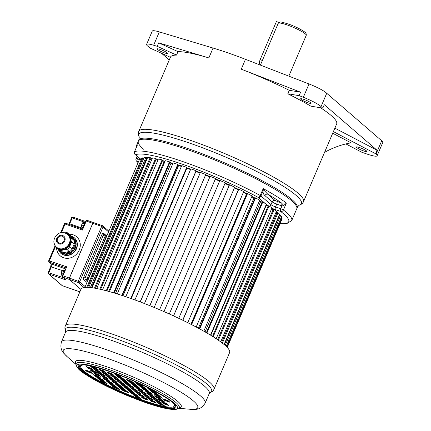 <?xml version="1.0" encoding="UTF-8"?>
<svg xmlns="http://www.w3.org/2000/svg" width="431" height="431" viewBox="0 0 431 431"><rect width="100%" height="100%" fill="white"/><g stroke="black" fill="none" stroke-linecap="round" stroke-linejoin="round"><path stroke-width="0.65" d="M178.003 51.623L158.683 42.847L208.846 57.916A89.546 13.264 -156.9 0 0 178.003 51.623L176.521 55.093A89.546 13.264 -156.9 0 0 170.455 57.151L138.804 131.347A89.546 13.264 -156.9 0 1 208.518 146.998A89.546 13.264 -156.9 0 1 298.09 193.223A89.546 13.264 -156.9 0 1 303.537 201.611L336.665 123.945A89.546 13.264 -156.9 0 0 331.218 115.556A89.546 13.264 -156.9 0 0 320.556 107.766M280.048 223.657L286.717 223.657L291.739 220.537L296.765 208.755A86.119 12.752 -156.9 0 0 188.778 150.112A86.119 12.752 23.1 0 0 138.34 141.179L138.793 140.118A86.119 12.752 23.1 0 1 205.835 155.171A86.119 12.752 23.1 0 1 291.976 199.623A86.119 12.752 23.1 0 1 297.218 207.694L296.765 208.755A86.119 12.752 -156.9 0 0 291.523 200.684A86.119 12.752 -156.9 0 0 205.382 156.232A86.119 12.752 -156.9 0 0 138.34 141.179A86.119 12.752 -156.9 0 0 143.582 149.245M310.848 106.161A89.546 13.264 -156.9 0 0 287.8 93.78L299.119 95.655L303.338 97.287A17.148 2.538 23.1 0 1 321.041 106.613L322.803 108.138L310.848 106.161M289.276 90.316L300.596 92.186L241.252 69.186A89.546 13.264 -156.9 0 1 289.276 90.316L287.8 93.78M241.252 69.186L245.46 59.322A89.546 13.264 -156.9 0 0 213.054 48.051L159.325 31.91L153.641 45.239A17.148 2.538 -156.9 0 0 146.572 44.425A17.148 2.538 -156.9 0 0 148.226 46.526L149.988 48.051L170.38 57.318M169.259 59.952L161.577 53.32M334.876 128.142L376.99 150.198L375.514 153.662L376.026 154.104A17.908 2.651 23.1 0 1 377.114 155.785A17.908 2.651 23.1 0 1 366.625 153.926L361.803 152.251L345.899 143.922M322.803 108.138L324.279 104.674L376.99 150.198M176.521 55.093L157.207 46.311L153.641 45.239M157.434 49.446A5.716 0.846 23.1 0 1 157.083 48.913A5.716 0.846 23.1 0 1 161.533 49.91A5.716 0.846 23.1 0 1 167.25 52.862A5.716 0.846 23.1 0 1 167.6 53.396A5.716 0.846 23.1 0 1 163.15 52.399A5.716 0.846 23.1 0 1 157.434 49.446M146.572 44.425L152.256 31.097A17.148 2.538 23.1 0 1 159.325 31.91M377.114 155.785L382.798 142.451A17.908 2.651 -156.9 0 0 381.71 140.775L326.73 93.285L321.041 106.613M245.46 59.322L309.022 83.959A17.148 2.538 23.1 0 1 326.73 93.285M270.086 68.863A17.148 2.538 23.1 0 1 272.123 69.655M260.642 64.542L260.173 64.381A3.809 1.584 -70.8 0 1 260.152 59.677L276.416 21.55L279.019 22.455M158.683 42.847L157.207 46.311M303.925 99.399A5.716 0.846 23.1 0 1 311.09 103.289A5.716 0.846 23.1 0 1 307.745 102.697A5.716 0.846 23.1 0 1 300.579 98.807A5.716 0.846 23.1 0 1 303.925 99.399M332.705 133.238L351.055 142.844A102.012 88.942 -82.4 0 0 324.554 152.342M333.4 131.606L375.514 153.662M366.56 150.969A5.716 0.846 23.1 0 1 366.91 151.502A5.716 0.846 23.1 0 1 362.46 150.505A5.716 0.846 23.1 0 1 356.744 147.553A5.716 0.846 23.1 0 1 356.394 147.019A5.716 0.846 23.1 0 1 360.844 148.016A5.716 0.846 23.1 0 1 366.56 150.969M300.596 92.186L299.119 95.655M266.347 205.512A71.826 10.64 -156.9 0 0 265.916 205.221M260.696 201.902A71.826 10.64 -156.9 0 0 259.3 201.061M254.096 198.05A71.826 10.64 -156.9 0 0 251.742 196.741M246.683 194.025A71.826 10.64 -156.9 0 0 243.386 192.318M238.332 189.78A71.826 10.64 -156.9 0 0 234.405 187.873M229.179 185.405A71.826 10.64 -156.9 0 0 224.971 183.477M219.621 181.101A71.826 10.64 -156.9 0 0 215.263 179.226M209.854 176.963A71.826 10.64 -156.9 0 0 205.512 175.201M200.103 173.073A71.826 10.64 -156.9 0 0 195.916 171.49M190.556 169.528A71.826 10.64 -156.9 0 0 187.49 168.451A71.826 10.64 23.1 0 0 186.72 168.182M164.012 161.404A71.826 10.64 23.1 0 1 164.917 161.625M170.848 163.182A71.826 10.64 23.1 0 1 172.793 163.737M178.466 165.456A71.826 10.64 23.1 0 1 181.392 166.393M265.194 203.507L258.088 197.371A2.284 2.053 -49.2 0 0 260.938 195.97A2.284 0.339 23.1 0 0 260.243 195.523A86.119 12.752 -156.9 0 0 183.751 161.9A86.119 12.752 -156.9 0 0 134.494 151.798A2.284 0.339 -156.9 0 0 134.461 151.831A2.284 0.339 -156.9 0 0 134.461 151.874M281.852 203.109A2.284 0.905 -78.3 0 1 281.96 205.899C283.194 205.921 284.659 204.973 286.367 203.049L281.588 203.023A83.829 12.418 -156.9 0 0 267.786 194.23L264.278 190.572L263.201 188.589L260.243 195.523A2.284 1.245 -61.3 0 1 258.088 197.371A83.829 12.418 -156.9 0 0 135.679 154.804A2.284 2.053 130.8 0 1 135.07 154.454L141.201 159.75M138.362 161.975L137.284 161.598A2.284 0.954 -70.8 0 1 137.408 158.861L138.152 157.121M138.157 162.46A83.829 12.418 -156.9 0 1 137.284 161.598A2.284 2.133 135.9 0 1 136.53 161.108A2.284 2.284 0 0 1 136.072 158.624A2.284 0.339 23.1 0 1 137.408 158.861L139.396 159.551M137.004 145.904L136.918 146.287M264.278 190.572A2.284 1.358 -0.5 0 0 262.985 191.181L263.201 188.589A86.119 12.752 -156.9 0 1 286.367 203.049L283.409 209.983A2.284 0.339 -156.9 0 0 280.764 208.706L275.533 206.885A3.809 0.566 23.1 0 1 270.986 204.65L260.938 195.97L262.985 191.181C263.045 193.115 263.691 194.602 264.936 195.626A2.284 2.053 -49.2 0 1 267.786 194.23L275.016 200.48A2.284 2.053 -49.2 0 0 272.166 201.875L264.936 195.626M275.016 200.48L281.588 203.023A2.284 0.954 -70.8 0 1 281.465 205.765L276.713 204.111A3.809 0.566 23.1 0 1 272.166 201.875L270.986 204.65A2.284 2.053 -49.2 0 1 269.251 206.104M280.102 223.522A83.829 12.418 -156.9 0 0 280.64 211.443A2.284 0.954 -70.8 0 1 280.764 208.706L281.96 205.899L281.465 205.765M227.245 347.445L281.879 219.352A2.936 0.436 -156.9 0 0 281.799 219.314M227.175 347.375L282.073 218.668A76.589 11.346 -156.9 0 0 281.939 217.666A2.936 0.436 -156.9 0 0 281.238 217.396M226.216 346.405L281.524 216.734A76.589 11.346 -156.9 0 0 280.64 215.435A2.936 0.436 -156.9 0 0 279.654 215.096A3.254 0.479 -156.9 0 1 279.283 215.074M224.077 344.498L279.622 214.272A76.589 11.346 -156.9 0 0 278.011 212.698A2.936 0.436 -156.9 0 0 277.09 212.408A3.254 0.479 -156.9 0 1 276.007 212.284M220.726 341.885L276.416 211.325A76.589 11.346 -156.9 0 0 274.105 209.514A2.936 0.436 -156.9 0 0 273.265 209.277L217.639 339.698M271.508 209.008A3.254 0.479 -156.9 0 0 273.254 209.31M216.184 338.723L271.961 207.952A76.589 11.346 -156.9 0 0 268.992 205.932A2.936 0.436 -156.9 0 0 268.254 205.759L212.542 336.379M265.895 205.264A71.638 10.608 -156.9 0 1 266.175 205.452A3.254 0.479 -156.9 0 0 268.19 205.91M210.506 335.124L266.342 204.224A76.589 11.346 -156.9 0 0 262.781 202.031A2.936 0.436 -156.9 0 0 262.15 201.923L206.379 332.673M259.284 201.099A71.638 10.608 -156.9 0 1 260.534 201.848A3.254 0.479 -156.9 0 0 262.032 202.193M203.793 331.197L259.667 200.2A76.589 11.346 -156.9 0 0 255.578 197.888A2.936 0.436 -156.9 0 0 255.071 197.84L199.262 328.686M251.726 196.773A71.638 10.608 -156.9 0 1 253.951 198.007A3.254 0.479 -156.9 0 0 254.91 198.228M196.17 327.027L252.07 195.97A76.589 11.346 -156.9 0 0 247.529 193.573A2.936 0.436 -156.9 0 0 247.157 193.589L191.321 324.5M243.375 192.345A71.638 10.608 -156.9 0 1 246.548 193.993A3.254 0.479 -156.9 0 0 246.947 194.085M187.771 322.706L243.693 191.606A76.589 11.346 -156.9 0 0 238.79 189.171A2.936 0.436 -156.9 0 0 238.564 189.236A2.936 0.436 -156.9 0 0 238.558 189.257L182.701 320.211L238.564 189.236M238.321 189.807A71.638 10.608 -156.9 0 0 234.394 187.9M178.763 318.326L234.69 187.194A76.589 11.346 -156.9 0 0 229.524 184.77A2.936 0.436 -156.9 0 0 229.421 184.829L173.526 315.88M229.168 185.432A71.638 10.608 -156.9 0 0 224.96 183.504M169.313 313.967L225.251 182.825A76.589 11.346 -156.9 0 0 219.907 180.454A2.936 0.436 -156.9 0 0 219.891 180.481A2.936 0.436 -156.9 0 0 219.885 180.519M219.611 181.128A71.638 10.608 -156.9 0 0 215.252 179.248M215.543 178.574L159.599 309.722L215.538 178.585A2.936 0.436 -156.9 0 0 215.538 178.585A2.936 0.436 -156.9 0 0 215.543 178.574A76.589 11.346 -156.9 0 0 210.134 176.311L154.196 307.459M209.843 176.985A71.638 10.608 -156.9 0 0 205.501 175.223M149.853 305.687L205.765 174.609A2.936 0.436 -156.9 0 0 205.754 174.528A76.589 11.346 -156.9 0 0 200.388 172.411L144.45 303.548M200.092 173.1A71.638 10.608 -156.9 0 0 195.9 171.516M196.121 170.967A2.936 0.436 -156.9 0 0 196.148 170.935A2.936 0.436 -156.9 0 0 196.078 170.762A76.589 11.346 -156.9 0 0 190.852 168.833L134.925 299.944M190.54 169.555A71.638 10.608 -156.9 0 0 186.828 168.252L131.229 298.608M131.046 298.543L186.887 167.616A2.936 0.436 -156.9 0 0 186.698 167.352A76.589 11.346 -156.9 0 0 181.715 165.644L125.804 296.722M181.381 166.425A71.638 10.608 -156.9 0 0 178.596 165.531L123.034 295.79M177.949 165.105A3.254 0.479 -156.9 0 0 178.596 165.531M122.307 295.547L178.127 164.674A2.936 0.436 -156.9 0 0 177.798 164.362A76.589 11.346 -156.9 0 0 173.149 162.913L117.264 293.931M172.783 163.769A71.638 10.608 -156.9 0 0 170.994 163.257L115.492 293.387M169.873 162.525A3.254 0.479 -156.9 0 0 170.994 163.257M114.22 292.999L170.008 162.207A2.936 0.436 -156.9 0 0 169.539 161.851A76.589 11.346 -156.9 0 0 165.315 160.682L109.469 291.62M164.901 161.663A71.638 10.608 -156.9 0 0 164.168 161.49L108.747 291.421M162.6 160.456A3.254 0.479 -156.9 0 0 164.168 161.49M106.947 290.936L162.686 160.262A2.936 0.436 -156.9 0 0 162.094 159.858A76.589 11.346 -156.9 0 0 158.376 159.001L102.578 289.826M156.27 158.942A3.254 0.479 -156.9 0 0 157.913 160.084M100.638 289.368L156.302 158.867A2.936 0.436 -156.9 0 0 155.591 158.436A76.589 11.346 -156.9 0 0 152.455 157.902L96.733 288.544M95.423 288.301L150.979 158.058A3.254 0.479 -156.9 0 0 152.03 158.899M150.979 158.058A2.936 0.436 -156.9 0 0 150.166 157.601A76.589 11.346 -156.9 0 0 147.671 157.401L92.062 287.768M91.437 287.687L146.82 157.843A3.254 0.479 -156.9 0 0 147.3 158.269M146.82 157.843A2.936 0.436 -156.9 0 0 145.92 157.374A76.589 11.346 -156.9 0 0 144.11 157.509L88.7 287.423M143.819 158.193A2.936 0.436 -156.9 0 0 142.936 157.757A76.589 11.346 -156.9 0 0 141.847 158.231L86.771 287.348M141.056 160.09L139.412 159.518L84.853 287.429M266.175 205.452L210.791 335.296M260.534 201.848L205.059 331.913M253.951 198.007L198.405 328.223M246.548 193.993L190.96 324.317M226.787 346.966L281.939 217.666M225.181 345.452L280.64 215.435M224.357 344.735L279.654 215.096M222.374 343.13L278.011 212.698M221.593 342.532L277.09 212.408M218.361 340.199L274.105 209.514M213.183 336.783L268.992 205.932M206.923 332.991L262.781 202.031M199.688 328.918L255.578 197.888M191.617 324.656L247.529 193.573M182.863 320.287L238.79 189.171M173.585 315.912L229.524 184.77M219.891 180.481L163.963 311.602L219.907 180.454M149.816 305.671L205.754 174.528M140.15 301.889L196.078 170.762M130.782 298.451L186.698 167.352M121.898 295.413L177.798 164.362M113.671 292.838L169.539 161.851M106.263 290.753L162.094 159.858M99.82 289.185L155.591 158.436M94.486 288.14L150.166 157.601M90.386 287.569L145.92 157.374M87.649 287.369L142.936 157.757M137.069 396.719A55.405 8.205 23.1 0 1 135.894 396.261M114.673 387.227A55.405 8.205 23.1 0 1 114.247 387.027M103.607 381.839A55.405 8.205 23.1 0 1 101.517 380.762M118.978 381.656L119.78 382.345L123.546 383.655M110.648 378.757L111.451 379.452L115.217 380.762M102.653 375.977L103.456 376.672L107.222 377.982M95.003 373.316L95.806 374.011L99.572 375.32M86.496 370.358L87.299 371.053L91.065 372.362M115.416 378.574L116.219 379.269L119.985 380.578M107.082 375.676L107.885 376.371L111.651 377.68M99.087 372.896L99.89 373.591L103.655 374.9M91.437 370.24L92.239 370.929L96.005 372.239M111.85 375.498L112.653 376.188L116.418 377.497M103.515 372.599L104.318 373.289L108.084 374.604M95.526 369.82L96.328 370.515L100.094 371.824M87.87 367.158L88.673 367.853L92.439 369.162M108.283 372.416L109.086 373.111L112.852 374.42M99.949 369.518L100.757 370.213L104.523 371.522M91.959 366.738L92.762 367.433L96.528 368.742M122.544 384.732L123.347 385.427L127.113 386.736M125.787 387.534L126.59 388.229L130.356 389.538M128.896 390.217L129.699 390.912L133.465 392.221M131.87 392.792L132.673 393.481L136.438 394.791M135.178 395.647L135.98 396.342L139.746 397.651M113.38 381.548L114.183 382.238L117.949 383.547M116.623 384.344L117.426 385.039L121.192 386.348M119.732 387.033L120.535 387.728L124.3 389.037M122.706 389.602L123.508 390.297L127.274 391.607M104.216 378.359L105.019 379.054L108.784 380.363M107.459 381.16L108.262 381.855L112.028 383.164M110.568 383.843L111.37 384.538L115.136 385.847M113.542 386.418L114.344 387.108L118.11 388.417M95.052 375.175L95.854 375.864L99.62 377.179M98.29 377.971L99.098 378.666L102.864 379.975M101.404 380.659L102.206 381.354L105.972 382.663M131.708 387.922L132.511 388.611L136.277 389.92M140.043 390.815L140.845 391.51L144.611 392.819M148.032 393.595L148.84 394.29L152.606 395.599M155.688 396.256L156.491 396.951L160.257 398.26M164.189 399.214L164.992 399.909L168.758 401.218M135.275 390.998L136.077 391.693L139.843 393.002M143.609 393.896L144.412 394.591L148.178 395.9M151.599 396.676L152.402 397.371L156.167 398.68M159.255 399.338L160.057 400.027L163.823 401.336M138.841 394.079L139.644 394.769L143.41 396.078M147.17 396.978L147.973 397.668L151.739 398.977M155.165 399.752L155.968 400.447L159.734 401.757M162.816 402.414L163.618 403.109L167.384 404.418M142.402 397.156L143.205 397.851L146.971 399.16M150.737 400.054L151.54 400.749L155.305 402.058M158.732 402.834L159.535 403.529L163.301 404.838M128.142 384.84L128.944 385.535L132.716 386.844M124.904 382.038L125.707 382.733L129.472 384.043M121.795 379.355L122.598 380.05L126.364 381.36M118.816 376.786L119.619 377.475L123.385 378.784M115.508 373.925L116.311 374.62L120.077 375.929M137.311 388.029L138.114 388.719L141.88 390.028M134.068 385.228L134.871 385.923L138.637 387.232M130.959 382.539L131.762 383.234L135.528 384.544M127.98 379.97L128.783 380.665L132.549 381.974M146.475 391.213L147.278 391.908L151.044 393.217M143.232 388.412L144.035 389.107L147.801 390.416M140.123 385.729L140.926 386.424L144.692 387.733M137.144 383.159L137.947 383.849L141.713 385.158M155.639 394.397L156.442 395.092L160.208 396.401M152.396 391.601L153.199 392.296L156.965 393.605M149.288 388.913L150.09 389.608L153.856 390.917M127.716 386.241L126.951 385.826L127.716 386.241M124.785 384.721L122.743 382.965L117.507 381.144L119.543 382.9L124.785 384.721M116.451 381.823L114.414 380.067L109.178 378.246L111.214 380.002L116.451 381.823M108.456 379.048L106.419 377.287L101.183 375.466L103.219 377.227L108.456 379.048M100.806 376.387L98.769 374.625L93.532 372.804L95.569 374.566L100.806 376.387M92.299 373.429L90.262 371.667L85.026 369.846L87.062 371.608L92.299 373.429M119.182 379.883L113.946 378.062L115.982 379.824L121.219 381.645L119.182 379.883M110.848 376.985L105.611 375.164L107.648 376.926L112.884 378.747L110.848 376.985M102.853 374.205L97.616 372.389L99.653 374.146L104.889 375.967L102.853 374.205M95.203 371.549L89.966 369.728L92.002 371.484L97.239 373.305L95.203 371.549M117.652 378.563L115.616 376.807L110.379 374.986L112.416 376.742L117.652 378.563M109.318 375.665L107.281 373.909L102.045 372.088L104.081 373.844L109.318 375.665M101.328 372.89L99.292 371.129L94.055 369.308L96.091 371.069L101.328 372.89M93.672 370.229L91.636 368.467L86.399 366.646L88.436 368.408L93.672 370.229M112.049 373.725L106.813 371.905L108.849 373.666L114.086 375.487L112.049 373.725M103.72 370.827L98.483 369.006L100.52 370.768L105.757 372.589L103.72 370.827M95.725 368.047L90.488 366.226L92.525 367.988L97.762 369.809L95.725 368.047M126.31 386.041L121.073 384.22L123.11 385.982L128.346 387.803L126.31 386.041M129.553 388.843L124.317 387.022L126.353 388.784L131.59 390.605L129.553 388.843M132.662 391.526L127.425 389.705L129.462 391.467L134.698 393.287L132.662 391.526M135.636 394.101L130.399 392.28L132.436 394.036L137.678 395.857L135.636 394.101M138.944 396.956L133.707 395.135L135.743 396.897L140.98 398.718L138.944 396.956M111.909 381.036L113.946 382.793L119.182 384.614L117.146 382.857L111.909 381.036M115.152 383.832L117.189 385.594L122.426 387.415L120.389 385.653L115.152 383.832M118.261 386.521L120.297 388.283L125.534 390.098L123.498 388.342L118.261 386.521M121.235 389.091L123.271 390.852L128.508 392.673L126.472 390.912L121.235 389.091M107.982 379.668L102.745 377.847L104.781 379.609L110.018 381.43L107.982 379.668M111.225 382.469L105.988 380.648L108.025 382.41L113.261 384.231L111.225 382.469M114.334 385.152L109.097 383.331L111.133 385.093L116.37 386.914L114.334 385.152M117.307 387.728L112.071 385.907L114.107 387.663L119.344 389.484L117.307 387.728M93.581 374.663L95.617 376.419L100.854 378.24L98.818 376.484L93.581 374.663M96.824 377.464L98.861 379.221L104.097 381.042L102.061 379.285L96.824 377.464M99.933 380.147L101.969 381.909L107.206 383.73L105.169 381.968L99.933 380.147M130.237 387.41L132.274 389.166L137.511 390.987L135.474 389.231L130.237 387.41M138.572 390.308L140.608 392.065L145.845 393.886L143.809 392.124L138.572 390.308M146.562 393.083L148.603 394.844L153.84 396.665L151.804 394.904L146.562 393.083M154.217 395.744L156.254 397.506L161.49 399.327L159.454 397.565L154.217 395.744M162.719 398.702L164.755 400.464L169.992 402.285L167.955 400.523L162.719 398.702M135.84 392.248L141.077 394.069L139.041 392.307L133.804 390.486L135.84 392.248L136.077 391.693M144.175 395.146L149.412 396.967L147.375 395.205L142.138 393.384L144.175 395.146L144.412 394.591M152.165 397.921L157.401 399.742L155.365 397.985L150.128 396.164L152.165 397.921L152.402 397.371M159.82 400.582L165.057 402.403L163.02 400.647L157.784 398.826L159.82 400.582L160.057 400.027M137.37 393.568L139.407 395.324L144.644 397.145L142.607 395.389L137.37 393.568M145.7 396.466L147.736 398.222L152.973 400.043L150.936 398.287L145.7 396.466M153.695 399.241L155.731 401.002L160.968 402.823L158.931 401.062L153.695 399.241M161.345 401.902L163.381 403.664L168.618 405.485L166.581 403.723L161.345 401.902M142.968 398.406L148.205 400.227L146.168 398.465L140.932 396.644L142.968 398.406L143.205 397.851M151.303 401.304L156.539 403.125L154.503 401.363L149.266 399.542L151.303 401.304L151.54 400.749M159.298 404.084L164.534 405.905L162.498 404.143L157.261 402.322L159.298 404.084L159.535 403.529M128.713 386.09L133.949 387.911L131.908 386.149L126.671 384.328L128.713 386.09L128.944 385.535M125.469 383.288L130.706 385.109L128.67 383.348L123.433 381.527L125.469 383.288L125.707 382.733M122.361 380.605L127.598 382.426L125.561 380.665L120.324 378.844L122.361 380.605L122.598 380.05M119.382 378.03L124.618 379.851L122.582 378.095L117.345 376.274L119.382 378.03L119.619 377.475M116.074 375.175L121.31 376.996L119.274 375.234L114.037 373.413L116.074 375.175L116.311 374.62M143.114 391.095L141.077 389.338L135.84 387.517L137.877 389.274L143.114 391.095M139.87 388.299L137.834 386.537L132.597 384.716L134.634 386.478L139.87 388.299M136.762 385.61L134.725 383.849L129.489 382.028L131.525 383.789L136.762 385.61M133.782 383.04L131.746 381.279L126.509 379.458L128.546 381.219L133.782 383.04M147.041 392.463L152.278 394.284L150.241 392.522L145.005 390.702L147.041 392.463L147.278 391.908M143.798 389.662L149.034 391.483L146.998 389.721L141.761 387.9L143.798 389.662L144.035 389.107M140.689 386.979L145.926 388.8L143.889 387.038L138.653 385.217L140.689 386.979L140.926 386.424M137.71 384.404L142.947 386.224L140.91 384.468L135.673 382.647L137.71 384.404L137.947 383.849M161.442 397.468L159.405 395.712L154.169 393.891L156.205 395.647L161.442 397.468M158.199 394.667L156.162 392.91L150.925 391.089L152.962 392.846L158.199 394.667M152.558 390.05L147.817 388.401L149.853 390.163L155.09 391.984L153.312 390.448M65.361 325.874L81.001 289.206A80.78 11.966 23.1 0 1 128.314 297.584A80.78 11.966 -156.9 0 1 229.61 352.59L213.97 389.258A80.78 11.966 -156.9 0 0 112.674 334.251A80.78 11.966 -156.9 0 0 65.361 325.874C64.645 327.388 64.785 329.23 65.787 331.407M119.543 382.9L119.78 382.345M111.214 380.002L111.451 379.452M103.219 377.227L103.456 376.672M95.569 374.566L95.806 374.011M87.062 371.608L87.299 371.053M115.982 379.824L116.219 379.269M107.648 376.926L107.885 376.371M99.653 374.146L99.89 373.591M92.002 371.484L92.239 370.929M112.416 376.742L112.653 376.188M104.081 373.844L104.318 373.289M96.091 371.069L96.328 370.515M88.436 368.408L88.673 367.853M108.849 373.666L109.086 373.111M100.52 370.768L100.757 370.213M92.525 367.988L92.762 367.433M123.11 385.982L123.347 385.427M126.353 388.784L126.59 388.229M129.462 391.467L129.699 390.912M132.436 394.036L132.673 393.481M135.743 396.897L135.98 396.342M113.946 382.793L114.183 382.238M117.189 385.594L117.426 385.039M120.297 388.283L120.535 387.728M123.271 390.852L123.508 390.297M104.781 379.609L105.019 379.054M108.025 382.41L108.262 381.855M111.133 385.093L111.37 384.538M114.107 387.663L114.344 387.108M95.617 376.419L95.854 375.864M98.861 379.221L99.098 378.666M101.969 381.909L102.206 381.354M132.274 389.166L132.511 388.611M140.608 392.065L140.845 391.51M148.603 394.844L148.84 394.29M156.254 397.506L156.491 396.951M164.755 400.464L164.992 399.909M139.407 395.324L139.644 394.769M147.736 398.222L147.973 397.668M155.731 401.002L155.968 400.447M163.381 403.664L163.618 403.109M137.877 389.274L138.114 388.719M134.634 386.478L134.871 385.923M131.525 383.789L131.762 383.234M128.546 381.219L128.783 380.665M156.205 395.647L156.442 395.092M152.962 392.846L153.199 392.296M149.853 390.163L150.09 389.608M80.899 289.443L69.326 279.444A1.142 0.474 -70.8 0 1 69.386 278.076L92.746 223.306L86.265 221.055A1.142 0.474 -70.8 0 1 87.024 220.306A1.142 0.474 -70.8 0 1 87.094 220.343L93.425 222.547M86.265 221.055L82.423 230.068L65.076 224.034A1.142 0.474 -70.8 0 1 65.835 223.285A1.142 0.474 -70.8 0 1 65.9 223.323L82.795 229.195L65.835 223.285A1.142 1.142 0 0 0 64.408 223.915L65.076 224.034L61.407 232.638M69.326 279.444L62.845 277.192L66.153 280.048L48.805 274.019L62.301 285.678A1.142 0.474 109.2 0 0 62.371 285.715A1.142 1.142 0 0 1 61.999 285.5A1.142 1.024 -49.2 0 0 62.301 285.678L79.859 291.884M48.805 260.766L66.751 266.811L62.904 275.818A1.142 0.474 -70.8 0 0 62.845 277.192M71.632 217.87L71.562 217.763A1.142 1.142 0 0 1 72.99 217.132L86.006 221.658L73.054 217.17A1.142 0.474 109.2 0 0 72.99 217.132A1.142 0.474 109.2 0 0 72.23 217.881L85.634 222.541M69.116 223.759L71.562 217.763L72.23 217.881L69.714 223.775L83.118 228.435M61.498 252.474L61.504 252.485A3.049 2.737 -49.2 0 0 61.843 252.846A3.049 2.737 -49.2 0 0 64.122 253.396L64.887 254.053A3.049 2.737 130.8 0 1 64.348 254.118A3.049 2.737 130.8 0 1 62.619 253.514L59.591 250.901M64.122 253.396L69.897 252.189A3.809 3.421 -49.2 0 0 72.812 249.754L73.577 250.416L75.791 245.212A3.809 3.421 130.8 0 0 76.104 243.456A9.525 8.55 130.8 0 1 72.419 251.973L72.376 252.016A3.809 3.421 130.8 0 1 70.657 252.846L64.887 254.053M73.577 250.416A3.809 3.421 130.8 0 1 72.419 251.973M72.812 249.754L75.032 244.555A3.809 3.421 -49.2 0 0 74.676 240.983L71.81 236.931C74.482 238.602 75.904 240.703 76.082 243.235L76.104 243.456M75.436 241.646A3.809 3.421 130.8 0 1 76.082 243.235M62.619 253.514A3.049 2.737 130.8 0 1 62.608 253.503L61.843 252.846M71.81 236.931L70.102 235.38M74.676 240.983L70.323 235.337M72.952 246.974A7.704 6.912 -49.2 0 0 73.011 246.839A7.704 6.912 -49.2 0 0 73.071 246.704M62.274 236.231A3.809 3.421 130.8 0 1 63.287 236.813A3.809 3.421 130.8 0 1 63.766 241.408A3.809 3.421 130.8 0 1 59.316 243.165A3.809 3.421 130.8 0 1 58.304 242.583A3.809 3.421 130.8 0 1 57.819 237.987A3.809 3.421 130.8 0 1 62.274 236.231M56.553 247.184L58.25 248.461L60.518 249.247C62.554 249.684 64.332 249.366 65.851 248.299L68.513 246.074L70.549 241.306L70.226 238.041L68.233 234.976L65.113 232.988C57.151 229.75 49.743 241.818 56.553 247.184A8.437 7.569 -49.2 0 0 58.794 248.477A8.437 7.569 -49.2 0 0 68.653 244.587A8.437 7.569 -49.2 0 0 67.586 234.41M66.137 233.43A0.76 0.318 -71.2 0 0 66.352 233.069L65.291 233.052M66.417 233.058L66.455 233.106A9.202 8.254 130.8 0 0 66.352 233.069L67.01 232.476L71.363 238.122L70.846 238.181C70.469 236.953 69.003 235.261 66.455 233.106A0.76 0.318 -70.4 0 1 66.223 233.478M64.806 232.891L67.01 232.476L69.558 234.674L73.911 240.326L71.363 238.122A3.809 3.421 130.8 0 1 71.718 241.694L71.163 241.387L70.846 238.181A0.76 0.409 -15.3 0 1 70.226 238.041M56.256 246.92L58.314 249.123L60.534 249.894L66.326 248.773L65.851 248.299M63.357 252.733L60.814 250.535A3.049 2.737 130.8 0 1 58.535 249.985L61.078 252.183A3.049 2.737 -49.2 0 0 63.357 252.733L69.132 251.526L66.326 248.773L68.944 246.586L71.163 241.387L70.549 241.306M69.132 251.526A3.809 3.421 -49.2 0 0 72.047 249.096L74.267 243.898A3.809 3.421 -49.2 0 0 73.911 240.326M74.267 243.898L71.718 241.694L69.504 246.893L68.513 246.074M92.746 223.306A1.142 0.474 -70.8 0 1 93.505 222.558A1.142 0.474 -70.8 0 1 93.538 222.568M79.681 291.733L62.371 285.715A1.142 0.474 109.2 0 0 62.452 285.726M61.999 285.5L48.504 273.841A1.142 1.024 130.8 0 0 48.805 274.019A1.142 0.474 -70.8 0 1 48.87 272.651L51.381 266.757A2.284 0.954 109.2 0 0 51.504 264.014L49.344 262.145L66.234 268.017M48.272 272.634L63.459 277.72M65.819 268.992L51.504 264.014A1.142 1.024 -49.2 0 1 51.203 263.842L49.037 261.973A1.142 1.024 -49.2 0 0 49.344 262.145A1.142 0.474 109.2 0 1 49.403 260.777L55.594 246.257M63.643 274.1A3.696 1.535 -70.8 0 1 63.659 274.008A3.696 1.535 -70.8 0 1 64.149 272.489A3.696 1.535 -70.8 0 1 64.871 271.169A3.696 1.535 -70.8 0 1 64.919 271.104M64.488 271.358A0.533 0.275 35 0 1 64.871 271.169M63.357 274.299L63.443 274.569M64.769 270.997A0.533 0.339 41.3 0 1 64.822 270.803L65.205 270.431M84.756 223.791L85.182 223.592M85.327 223.059A0.609 0.426 45.5 0 1 85.553 222.73M83.668 227.148L83.684 226.841A0.609 0.286 5 0 1 83.77 226.711L83.894 225.677L84.212 225.855A3.696 1.535 -70.8 0 1 84.621 224.675A3.696 1.535 -70.8 0 1 85.166 223.619M85.58 222.66L84.762 223.646L83.684 226.841A0.609 0.286 5 0 0 83.738 226.975M106.667 236.156A1.142 1.024 -49.2 0 0 106.031 235.278A1.142 0.474 109.2 0 0 105.967 235.234A1.142 0.474 109.2 0 0 105.207 235.989L87.17 278.275A1.142 0.474 109.2 0 0 87.11 279.644L87.886 280.317M106.338 236.495L103.246 235.304L85.209 277.591A1.142 0.474 109.2 0 0 85.144 278.965L87.568 281.055M88.317 278.798L83.84 276.923A2.284 0.954 109.2 0 0 83.722 279.66L86.97 282.467M88.274 279.336A1.142 1.024 130.8 0 1 87.11 279.644L85.144 278.965A1.142 1.024 130.8 0 0 83.722 279.66M108.553 231.856L103.014 227.072A1.142 1.024 -49.2 0 0 102.476 225.693A1.142 0.474 109.2 0 0 102.406 225.65A1.142 0.474 109.2 0 0 101.651 226.404L92.81 223.328A1.142 0.474 -70.8 0 1 93.57 222.579A1.142 0.474 -70.8 0 1 93.64 222.617L102.33 225.639M69.45 278.097L79.654 281.842L103.014 227.072L101.651 226.404L78.291 281.168A1.142 0.474 109.2 0 0 78.226 282.537L69.391 279.466A1.142 0.474 -70.8 0 1 69.45 278.097L92.81 223.328M69.391 279.466L80.909 289.416M85.193 286.626L79.654 281.842A1.142 1.024 130.8 0 1 78.226 282.537L84.007 287.531M138.793 140.118C139.283 137.704 139.342 136.508 138.971 136.514A88.403 13.092 23.1 0 1 201.492 147.386A88.403 13.092 23.1 0 1 296.054 195.356A88.403 13.092 23.1 0 1 299.69 205.07C301.678 204.235 302.961 203.082 303.537 201.611M208.846 57.916L213.054 48.051M260.399 65.108L278.205 23.355A15.241 2.257 23.1 0 1 290.074 26.022A15.241 2.257 23.1 0 1 305.32 33.887A15.241 2.257 23.1 0 1 306.247 35.315L288.835 76.131M262.382 60.453L260.152 59.677M376.026 154.104L381.71 140.775M303.338 97.287L309.022 83.959M186.715 168.02A71.826 10.64 23.1 0 1 187.55 168.311A71.826 10.64 23.1 0 1 190.615 169.388M195.976 171.349A71.826 10.64 23.1 0 1 200.162 172.939M205.571 175.061A71.826 10.64 23.1 0 1 209.913 176.823M215.322 179.086A71.826 10.64 23.1 0 1 219.681 180.966M225.03 183.342A71.826 10.64 23.1 0 1 229.238 185.265M234.464 187.733A71.826 10.64 23.1 0 1 238.391 189.64M243.445 192.178A71.826 10.64 23.1 0 1 246.979 194.009M251.801 196.601A71.826 10.64 23.1 0 1 254.64 198.185M259.36 200.921A71.826 10.64 23.1 0 1 261.245 202.064M265.975 205.086A71.826 10.64 23.1 0 1 266.859 205.679M157.644 159.939A71.826 10.64 23.1 0 1 157.951 159.993M163.527 161.14A71.826 10.64 23.1 0 1 164.976 161.485M170.358 162.886A71.826 10.64 23.1 0 1 172.853 163.597M178.014 165.154A71.826 10.64 23.1 0 1 181.451 166.253M156.932 159.535A72.058 10.673 23.1 0 1 158.064 159.729M162.859 160.704A72.058 10.673 23.1 0 1 165.084 161.232M169.895 162.482A72.058 10.673 23.1 0 1 172.96 163.349M178.041 164.884A72.058 10.673 23.1 0 1 181.559 166.01M186.817 167.778A72.058 10.673 23.1 0 1 190.717 169.151M196.078 171.107A72.058 10.673 23.1 0 1 200.264 172.696M205.673 174.819A72.058 10.673 23.1 0 1 210.016 176.581M215.425 178.843A72.058 10.673 23.1 0 1 219.783 180.724M225.133 183.1A72.058 10.673 23.1 0 1 229.34 185.028M234.566 187.49A72.058 10.673 23.1 0 1 238.494 189.403M243.547 191.935A72.058 10.673 23.1 0 1 247.082 193.767M251.903 196.358A72.058 10.673 23.1 0 1 254.974 198.066M259.467 200.674A72.058 10.673 23.1 0 1 261.973 202.193M266.083 204.827A72.058 10.673 23.1 0 1 267.651 205.883M271.611 208.776A72.058 10.673 23.1 0 1 272.15 209.207M268.001 205.926L266.256 204.423M291.739 220.537A86.119 12.752 -156.9 0 0 283.409 209.983A2.284 1.95 127.3 0 1 280.64 211.443L275.409 209.622A6.099 0.905 23.1 0 1 271.864 208.184M137.446 144.864L134.494 151.798A2.284 2.247 62.4 0 0 135.679 154.804L141.255 159.621M137.451 144.864A86.119 12.752 -156.9 0 0 136.271 146.034L135.97 148.296M276.837 201.374A2.284 0.954 -70.8 0 1 276.713 204.111L275.533 206.885A2.284 0.954 -70.8 0 0 275.409 209.622M166.77 403.885A69.984 10.366 23.1 0 1 163.295 402.829M159.61 401.654A69.984 10.366 23.1 0 1 155.947 400.431M141.551 385.018A77.505 11.481 23.1 0 1 137.327 383.315M120.007 375.864A77.505 11.481 23.1 0 1 116.537 374.286M151.723 398.966A69.984 10.366 23.1 0 1 147.865 397.571M143.06 395.777A69.984 10.366 23.1 0 1 138.987 394.209M132.98 391.801A69.984 10.366 23.1 0 1 130.426 390.75M173.106 403.104A50.88 7.537 23.1 0 1 144.509 400.749A50.88 7.537 23.1 0 1 94.502 378.159A50.88 7.537 23.1 0 1 83.657 364.949M174.911 405.275A51.887 7.683 23.1 0 1 144.697 401.385A51.887 7.683 23.1 0 1 95.946 379.646A51.887 7.683 23.1 0 1 80.839 365.149C84.46 364.19 94.06 366.323 109.63 371.544C137.678 380.912 173.553 400.081 174.911 405.275M109.539 371.495A52.894 7.833 23.1 0 1 172.648 402.559A52.894 7.833 23.1 0 1 144.886 402.026A52.894 7.833 23.1 0 1 81.777 370.962A52.894 7.833 23.1 0 1 109.539 371.495M145.452 402.511A54.586 8.087 -156.9 0 0 174.102 403.06A54.586 8.087 -156.9 0 0 108.978 371.005A54.586 8.087 -156.9 0 0 80.328 370.455A54.586 8.087 -156.9 0 0 145.452 402.511M76.055 363.807L76.023 363.947C76.648 370.019 84.508 373.763 96.835 381.155C111.92 389.279 128.158 396.418 145.543 402.565C155.408 405.986 163.365 408.173 169.415 409.132L176.037 409.45L179.113 407.92A56.068 8.302 -156.9 0 0 108.941 369.496A56.068 8.302 -156.9 0 0 76.023 363.947A57.517 8.518 23.1 0 1 109.097 367.584A57.517 8.518 23.1 0 1 164.265 392.329A57.517 8.518 23.1 0 1 179.102 407.936M178.795 408.286L190.049 409.261A73.103 10.829 -156.9 0 0 180.842 392.124A73.103 10.829 -156.9 0 0 106.091 357.924A73.103 10.829 -156.9 0 0 67.484 356.981L75.975 364.432M65.695 331.207L65.566 332.188A78.113 11.567 23.1 0 1 111.322 340.291A78.113 11.567 23.1 0 1 209.272 393.481L205.145 403.152A78.113 11.567 -156.9 0 0 107.195 349.961A78.113 11.567 -156.9 0 0 61.439 341.858C59.306 351.227 64.284 353.345 67.484 356.981M209.854 392.727A79.449 11.766 -156.9 0 0 186.515 370.488A79.449 11.766 -156.9 0 0 111.995 337.274A79.449 11.766 -156.9 0 0 65.706 331.245M68.734 224.292L69.046 223.657L69.714 223.775A2.284 0.954 109.2 0 1 69.332 224.503M69.386 278.076L62.904 275.818M56.58 247.539A12.574 11.281 -49.2 0 0 63.556 257.738A12.574 11.281 -49.2 0 0 79.234 250.055A12.574 11.281 -49.2 0 0 73.313 234.857A12.574 11.281 -49.2 0 0 69.089 234.275M60.819 253.315A10.29 9.229 -49.2 0 0 60.943 253.423A10.29 9.229 -49.2 0 0 63.675 254.996A10.29 9.229 -49.2 0 0 75.7 250.26A10.29 9.229 -49.2 0 0 74.396 237.853A10.29 9.229 -49.2 0 0 74.267 237.745M60.943 253.423L60.69 253.202A10.29 9.229 -49.2 0 0 63.422 254.775A10.29 9.229 -49.2 0 0 75.441 250.039A10.29 9.229 -49.2 0 0 74.137 237.632A10.29 9.229 -49.2 0 0 71.406 236.059M72.376 252.016A9.525 8.55 130.8 0 1 64.348 254.118M69.897 252.189L70.657 252.846M58.999 243.908A4.628 4.154 -49.2 0 0 64.769 241.08A4.628 4.154 -49.2 0 0 62.592 235.488A4.628 4.154 -49.2 0 0 56.817 238.316A4.628 4.154 -49.2 0 0 58.999 243.908M54.807 245.234L54.882 244.792L54.807 245.234L58.158 249.576M54.09 243.052L54.791 245.212L58.535 249.985A3.049 2.737 130.8 0 1 58.196 249.624A0.76 0.329 -37.6 0 1 58.174 249.603A0.76 0.329 -37.6 0 1 58.314 249.123A0.76 0.431 118.1 0 0 58.25 248.461M72.047 249.096L69.504 246.893A3.809 3.421 130.8 0 1 66.584 249.328L60.814 250.535L60.518 249.247M59.327 249.689A0.76 0.318 109.2 0 0 59.311 248.924M75.032 244.555L75.791 245.212M50.783 266.746L62.231 270.528M61.143 273.459L61.283 274.811L61.197 272.753L62.123 270.921A0.76 0.318 -70.8 0 1 62.506 270.431L63.492 270.011A0.76 0.318 -70.8 0 1 63.616 270A0.76 0.318 -70.8 0 1 63.702 270.086M62.01 270.889L62.506 270.431L64.531 271.137A0.76 0.318 109.2 0 0 64.149 271.627L61.989 270.894L62.376 270.431L63.492 270.011L65.065 270.555M61.218 272.748L61.999 270.916L61.202 273.486A0.76 0.318 -70.8 0 1 61.331 272.775L63.357 273.48A0.76 0.318 109.2 0 0 63.228 274.191L63.309 274.229M63.271 270.102L65.103 270.517M64.23 271.649L63.465 273.513M63.045 275.501L61.396 274.924L61.202 273.486L63.271 274.504M61.283 274.811L61.396 274.924A0.76 0.318 -70.8 0 0 61.531 275.156L61.283 274.811M61.649 275.145A0.76 0.318 -70.8 0 1 61.531 275.156L62.974 275.657M84.659 223.824L84.551 223.791A0.76 0.318 -70.8 0 1 84.939 223.301L85.02 223.263M84.988 223.312A0.383 0.323 67 0 1 84.939 223.301L82.908 222.595L83.894 222.175L85.5 222.735M83.894 225.688L84.551 223.791L82.526 223.086A0.76 0.318 -70.8 0 1 82.908 222.595L83.894 222.175A0.76 0.318 -70.8 0 1 84.018 222.164A0.76 0.318 -70.8 0 1 84.104 222.251M82.418 223.053L81.734 224.939L83.759 225.645A0.76 0.318 -70.8 0 0 83.636 226.356L81.604 225.65A0.76 0.318 -70.8 0 1 81.734 224.939L82.391 223.059L81.626 224.912M83.679 222.267L85.543 222.698M81.545 225.623L81.685 226.975L81.599 224.917L81.798 227.089L83.447 227.665M82.052 227.309A0.76 0.318 -70.8 0 1 81.933 227.32A0.76 0.318 -70.8 0 1 81.798 227.089L83.377 227.821M83.733 226.41L83.689 226.781M88.996 277.715L105.945 237.438A2.284 0.954 -70.8 0 1 106.672 236.274M106.145 237.508L105.81 237.411L106.748 236.091M88.403 279.099A2.284 0.954 -70.8 0 1 88.791 277.645L105.81 237.411L88.684 277.618M105.832 237.406A2.058 0.857 -70.8 0 1 106.705 236.193M88.307 279.326A2.058 0.857 -70.8 0 1 88.673 277.645L88.274 279.401M105.886 235.224L104.07 234.593A1.142 0.474 109.2 0 0 104 234.556A1.142 0.474 109.2 0 0 103.246 235.304L101.883 234.631L83.84 276.923M105.816 235.186L103.532 233.214A2.284 0.954 109.2 0 0 101.883 234.631M103.532 233.214A1.142 1.024 -49.2 0 0 103.952 234.545M297.218 207.694C298.322 205.926 299.146 205.054 299.69 205.07M138.804 131.347C138.141 132.78 138.195 134.504 138.971 136.514M278.205 23.355C280.371 21.722 278.728 21.017 289.675 24.486C295.731 26.765 300.644 29.2 304.405 31.792C305.8 32.481 306.414 33.656 306.247 35.315M138.087 162.616L136.53 161.108M137.198 145.409L134.461 151.831A2.284 2.284 0 0 0 135.07 154.454M136.072 158.624L137.101 156.211M138.34 141.179L136.271 146.034M196.148 170.935L140.274 301.937M205.145 403.152C199.962 411.05 195.173 409.094 190.049 409.261M209.892 392.711L209.272 393.481M213.97 389.258C213.372 390.825 211.944 392 209.687 392.786M65.566 332.188L61.439 341.858M49.037 261.973A1.142 1.142 0 0 1 48.735 260.658L55.13 245.659M60.626 232.783L64.408 223.915M74.396 237.853L70.986 235.913M58.271 249.727L60.69 253.202M93.505 222.558L87.024 220.306M51.144 263.777L50.713 266.638L48.202 272.532A1.142 1.142 0 0 0 48.504 273.841M64.822 270.803L63.389 273.825L63.233 275.053M106.84 235.881L106.338 235.45A1.142 1.142 0 0 0 105.967 235.234L103.769 234.421M108.865 231.124L102.777 225.866A1.142 1.142 0 0 0 102.406 225.65L93.57 222.579"/></g></svg>
